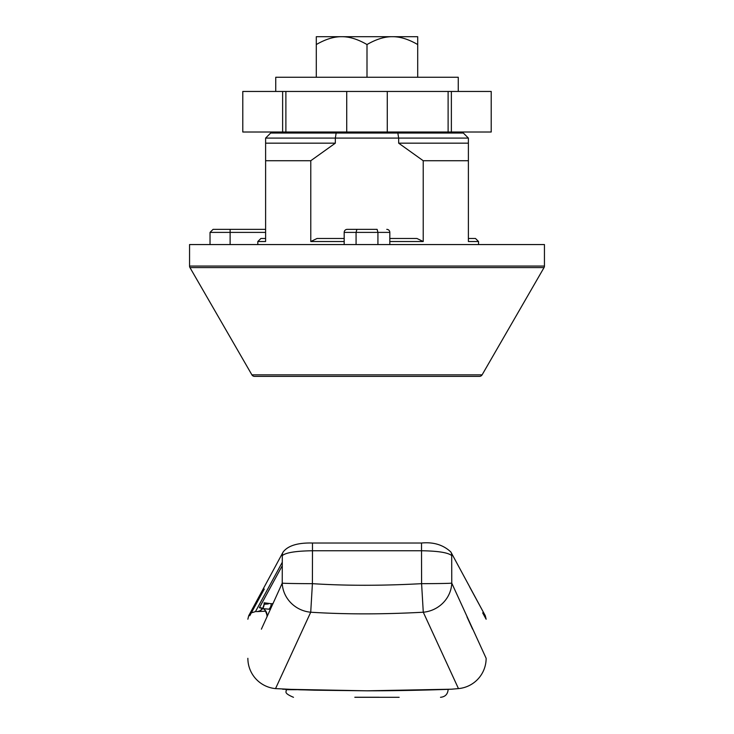 <?xml version="1.0" encoding="UTF-8"?>
<svg xmlns="http://www.w3.org/2000/svg" width="734" height="734" viewBox="0 0 734 734"><rect width="100%" height="100%" fill="white"/><g stroke="black" fill="none" stroke-linecap="round" stroke-linejoin="round"><path stroke-width="1.1" d="M249.753 615.762L251.358 612.826L255.46 611.624L282.296 562.244M257.359 611.578L259.763 610.899L262.515 608.697A7.606 7.606 87.7 0 1 256.524 611.624L264.451 611.248A7.606 7.083 87.4 0 0 265.653 611.083M282.287 565.657L259.414 607.651L262.855 608.743M259.386 607.78L264.185 598.926M264.268 589.072L251.459 612.624M247.863 619.221L248.707 615.725L283.141 551.996A7.606 7.331 28.1 0 0 282.306 555.583C236.431 640.461 236.431 640.461 282.306 555.583C285.902 552.601 295.958 550.986 312.482 550.757L312.409 583.668A30.415 0.532 -179.9 0 1 282.241 583.135L261.387 629.166M421.518 550.757C438.042 550.986 448.098 552.601 451.694 555.583C497.569 640.461 497.569 640.461 451.694 555.583L451.759 583.126A30.415 0.532 179.9 0 1 421.591 583.668L421.518 550.757L312.482 550.757L312.482 543.022L421.518 543.022L421.518 550.757M469.714 587.053L485.293 615.725L486.137 619.221L482.669 612.862M282.241 583.145A30.415 28.956 23.9 0 0 310.721 612.22L312.409 583.668C345.824 585.805 382.221 585.805 421.591 583.668L423.279 612.22L458.466 688.602A30.415 30.415 -27.1 0 0 486.137 658.306L451.759 583.126M466.98 616.881L472.604 629.166M282.306 555.583L282.241 583.135M247.863 658.306A30.415 30.415 25.5 0 0 275.534 688.602L310.721 612.22C345.173 614.413 382.698 614.413 423.279 612.22A30.415 28.956 -23.9 0 0 451.759 583.145M451.015 689.226L451.493 689.208C457.594 688.932 417.692 690.813 367 690.813L451.41 689.208L367 690.813L282.59 689.208L314.4 690.189L367 690.813L300.536 689.822L275.534 688.602M273.039 603.623L271.185 603.715L273.039 603.623M270.451 609.339L262.341 608.55C263.965 608.082 265.506 610.303 266.993 615.211L267.011 615.11A7.606 7.588 -151.4 0 0 259.414 607.651A7.606 7.588 28.6 0 1 262.726 608.422A7.606 7.606 87.7 0 0 264.13 604.256L268.268 603.935M267.011 615.303L267.571 615.679M262.726 608.422L264.13 604.256A60.839 60.839 94.8 0 0 264.157 602.807L271.185 603.715A7.606 7.083 87.4 0 1 268.938 609.248M293.995 132.01L293.995 133.028M399.158 697.3L354.834 697.3M354.834 697.236L379.166 697.236M282.627 91.456L242.789 91.456L242.789 132.01L282.627 132.01L282.627 91.456L491.211 91.456L491.211 132.01L282.627 132.01M448.116 91.456L448.116 133.028M285.884 91.456L285.884 132.01M458.255 91.456L458.255 77.263L275.745 77.263L275.745 91.456M392.351 36.7C400.03 36.599 408.48 39.214 417.701 44.545L417.701 36.7L392.351 36.7C384.662 36.599 376.212 39.214 367 44.545C357.788 39.214 349.338 36.599 341.649 36.7L392.351 36.7M316.299 36.7L316.299 44.545C325.52 39.214 333.97 36.599 341.649 36.7L316.299 36.7M417.701 77.263L417.701 44.545M367 77.263L367 44.545M316.299 77.263L316.299 44.545M189.555 244.56L544.444 244.56L544.444 266.057L189.555 266.057L189.555 244.56M467.962 376.377L479.467 376.377A3.046 3.046 0 0 0 482.1 374.854L544.041 267.58A3.046 3.046 90 0 0 544.444 266.057M544.041 267.58L189.959 267.58A3.046 3.046 -90 0 1 189.555 266.057M189.959 267.58L251.9 374.854A3.046 3.046 0 0 0 254.533 376.377L367 376.377M479.467 376.377L254.533 376.377M336.163 133.028L335.337 138.093L265.607 138.093L270.672 133.028L463.328 133.028L468.393 138.093L468.393 160.728L423.224 160.728L398.663 143.167L468.393 143.167M397.837 133.028L398.663 138.093L335.337 138.093L335.337 143.167L265.607 143.167L265.607 160.728L310.776 160.728L310.776 241.523L317.079 238.477L344.182 238.477M398.663 143.167L398.663 138.093L468.393 138.093M389.818 238.477L416.921 238.477L423.224 241.523L423.224 160.728M377.927 244.56L377.927 232.394L377.12 229.357L347.228 229.357L356.88 229.357L356.073 232.394L356.073 244.56M335.337 143.167L310.776 160.728M468.393 238.477L475.494 238.477L478.54 241.523L468.393 241.523L468.393 160.728M257.817 244.56L257.817 241.523L260.928 238.477L265.607 238.477M260.928 238.477L257.817 241.523L265.607 241.523L265.607 160.728M265.607 229.357L230.118 229.357L265.607 229.357M210.034 244.56L210.034 232.394L213.08 229.357L230.118 229.357L230.118 232.394L265.607 232.394M389.818 244.56L389.818 232.394A3.046 3.046 0 0 0 386.772 229.357A3.046 3.046 0 0 1 389.818 232.394L344.182 232.394A3.046 3.046 -90 0 1 347.228 229.357A3.046 3.046 -90 0 0 344.182 232.394L344.182 244.56M377.12 229.357L356.88 229.357M421.518 543.022C433.464 541.857 443.244 544.848 450.859 551.996A7.606 7.331 151.9 0 1 451.694 555.583M264.102 611.257A7.606 7.083 87.4 0 0 264.451 611.248L256.726 611.615M267.011 615.11L267.038 616.835M449.428 689.281L437.492 689.694M296.508 689.694L285.884 689.694C287.627 691.465 281.92 692.401 293.49 697.3M451.373 132.01L451.373 91.456M387.277 91.456L387.277 132.01M346.723 91.456L346.723 132.01M482.1 374.854L251.9 374.854M310.776 241.523L344.182 241.523M389.818 241.523L423.224 241.523M210.034 232.394L230.118 232.394L230.118 244.56M283.141 551.996C288.022 545.646 297.802 542.646 312.482 543.022M450.859 551.996L485.202 615.569M458.466 688.602L451.447 689.208M284.315 689.272L282.608 689.208M264.451 611.248L263.011 611.312M260.753 611.422L259.093 611.505M257.836 611.56L257.056 611.606M264.13 604.256L264.157 602.807M266.993 615.211L267.02 616.881M448.116 689.694C447.667 694.318 445.134 696.85 440.51 697.3M265.607 138.093L265.607 143.167M478.54 244.56L478.54 241.523"/></g></svg>
